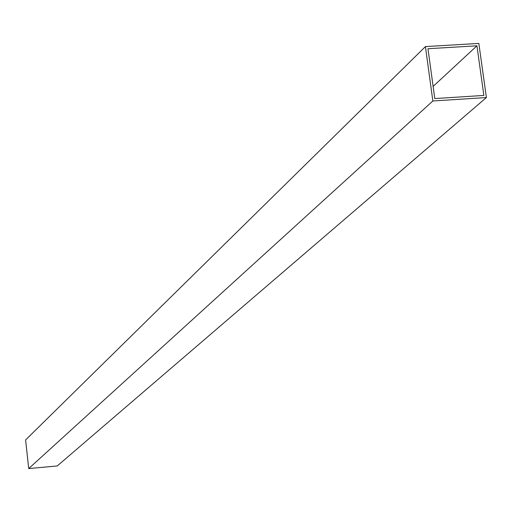 <?xml version="1.0" encoding="UTF-8"?>
<svg xmlns="http://www.w3.org/2000/svg" width="512" height="512" viewBox="0 0 512 512"><rect width="100%" height="100%" fill="white"/><g stroke="black" fill="none" stroke-linecap="round" stroke-linejoin="round"><path stroke-width="0.77" d="M486.4 97.555L57.229 465.958L28.717 468.576L25.6 439.949L425.427 46.598L478.835 43.424L486.4 97.555L432.851 100.986L425.427 46.598M476.934 45.805L483.859 95.43L434.778 98.573L427.974 48.723L476.934 45.805L433.12 86.406M28.717 468.576L432.851 100.986"/></g></svg>

